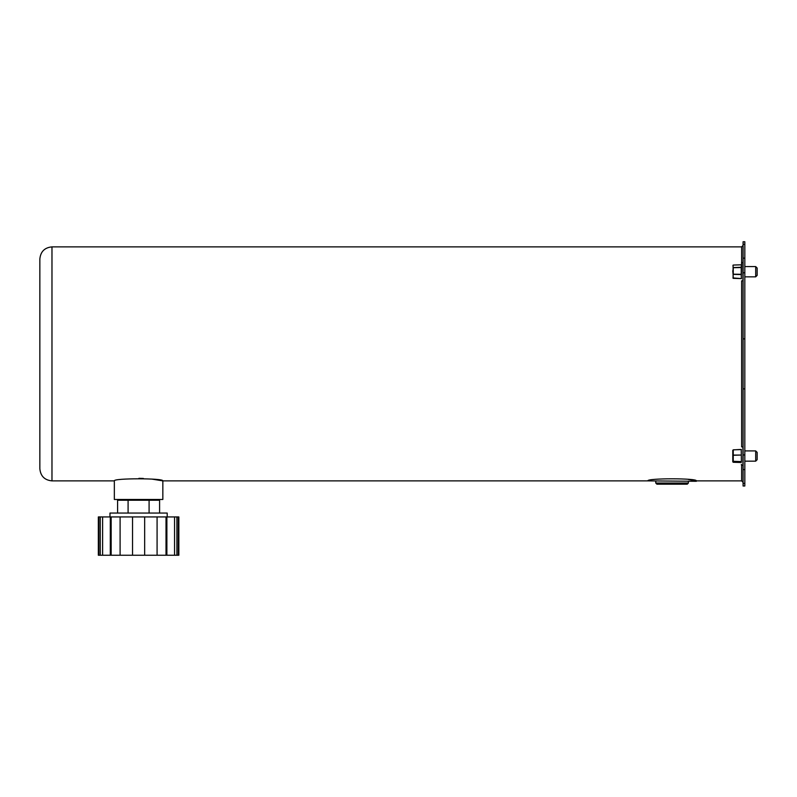 <?xml version="1.0" encoding="UTF-8"?>
<svg xmlns="http://www.w3.org/2000/svg" width="797" height="797" viewBox="0 0 797 797"><rect width="100%" height="100%" fill="white"/><g stroke="black" fill="none" stroke-linecap="round" stroke-linejoin="round"><path stroke-width="1.2" d="M39.85 363.87L39.85 258.995C40.567 251.633 44.612 247.588 51.974 246.871L51.974 480.88C44.612 480.163 40.567 476.118 39.85 468.756L39.85 363.87M39.85 366.012L39.85 367.307M39.85 367.547L39.85 366.471M39.85 362.007L39.85 363.004M39.85 363.801L39.85 368.622M39.85 361.888L39.85 364.159M39.85 362.256L39.85 363.601M39.85 361.37L39.85 368.363M39.85 362.884L39.85 363.94M39.85 365.803L39.85 367.517M39.85 366.092L39.85 363.97M39.85 363.731L39.85 359.925M39.85 360.931L39.85 362.745M39.85 363.482L39.85 365.494M39.85 363.352L39.85 360.055L39.85 363.352M39.85 364.339L39.85 365.893M39.85 360.722L39.85 360.055M743.083 483.42L743.083 486.001L744.826 486.001L744.826 483.42L743.083 483.42L743.083 241.75L744.826 241.75L744.826 483.42M696.329 481.288L647.831 480.88C646.327 478.12 697.833 478.12 696.329 480.88L696.329 481.288M688.279 479.475L696.329 480.88L741.628 480.88L741.628 465.209M152.058 479.127L162.837 480.88C164.341 478.12 112.835 478.12 114.34 480.88L114.34 499.48L162.837 499.48L162.837 480.88L647.831 480.88M138.877 478.339L143.38 478.439M98.868 516.934L98.868 555.25L98.34 555.25L98.34 516.934L100.273 516.934L100.273 555.25L102.614 555.25L102.614 516.934L100.273 516.934M98.868 555.25L100.273 555.25M110.295 555.25L111.162 555.25L111.162 516.934L110.295 516.934L110.295 555.25L102.614 555.25M110.295 516.934L102.614 516.934M111.162 555.25L120.098 555.25L120.098 516.934L111.162 516.934M120.098 516.934L132.531 516.934L132.531 555.25L120.098 555.25M132.531 555.25L144.655 555.25L144.655 516.934L132.531 516.934M144.655 516.934L157.079 516.934L157.079 555.25L144.655 555.25M157.079 555.25L166.882 555.25L166.882 516.934L166.015 516.934L166.015 555.25M157.079 516.934L166.015 516.934M166.882 516.934L174.563 516.934L174.563 555.25L166.882 555.25M174.563 555.25L178.309 555.25L178.309 516.934L178.847 516.934L178.847 555.25L176.914 555.25L176.914 516.934L178.309 516.934L174.563 516.934M167.201 516.934L167.201 513.059L109.976 513.059L109.976 516.934M128.088 513.059L128.088 500.237L117.587 500.237L119.689 499.759M117.587 513.059L117.587 500.237M159.589 513.059L159.589 500.237L128.088 500.237M149.089 513.059L149.089 500.237M687.233 484.197L656.917 484.197L655.752 483.032L688.409 483.032L687.233 484.197M755.695 266.587L755.695 276.838L757.15 275.383L757.15 268.041L755.695 266.587L744.826 266.587M732.951 273.401L732.941 271.707M733.091 274.248L733.091 265.132L733.091 278.273L733.091 274.248L733.24 278.342L741.22 278.581L732.941 277.924M733.24 274.198L741.22 274.298L741.22 267.553L733.24 267.702L733.24 274.357L741.389 274.586M741.22 274.298L741.389 278.721M732.941 265.501L733.24 267.563L741.389 267.264M741.22 267.553L741.389 264.654M732.951 270.024L732.782 271.707M741.389 275.154L741.559 262.542L741.389 275.154M755.695 450.913L755.695 461.164L757.15 459.71L757.15 452.367L755.695 450.913L744.826 450.913M732.782 450.265L732.782 461.822L741.22 462.489L741.389 461.772M741.389 449.418L733.24 449.877L733.24 455.087L741.22 455.057L733.24 455.256L733.24 462.27L741.22 462.489M733.15 462.23L733.091 461.294L733.091 462.15L733.091 461.294L741.22 461.602L733.24 461.413L733.24 455.256M733.091 455.177L733.091 450.793M732.991 451.341L732.782 453.154M733.24 449.817L733.24 450.664L733.24 449.817L741.22 449.588L741.389 461.563M741.389 464.352L741.389 465.04M732.941 454.429L732.941 453.094M744.826 469.602L743.083 469.602M744.826 454.957L743.083 454.957M744.826 388.876L743.083 388.876M744.826 338.874L743.083 338.874M744.826 272.793L743.083 272.793M744.826 258.148L743.083 258.148M744.826 244.33L743.083 244.33M741.628 446.878L741.628 280.873M741.628 262.542L741.628 246.871L743.083 245.416M741.22 264.813L733.24 265.052L741.22 264.803M741.559 280.873L742.914 280.873L742.914 262.542L741.559 262.542M741.559 465.209L742.914 465.209L742.914 446.878L741.559 446.878M741.628 480.88L743.083 482.334M51.974 480.88L114.34 480.88M51.974 246.871L741.628 246.871M655.811 481.288L655.752 483.032M688.349 481.288L688.409 483.032M755.695 276.838L744.826 276.838M755.695 461.164L744.826 461.164"/></g></svg>

